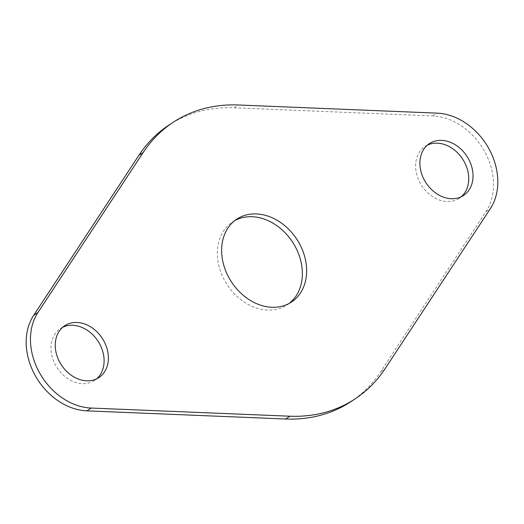 <?xml version="1.0" encoding="UTF-8"?>
<svg xmlns="http://www.w3.org/2000/svg" width="524" height="524" viewBox="0 0 524 524"><rect width="100%" height="100%" fill="white"/><g stroke="black" fill="none" stroke-linecap="round" stroke-linejoin="round"><path stroke-width="0.39" stroke-dasharray="2.62 1.97" d="M350.667 401.803A165.532 130.083 56.7 0 0 380.843 371.464L486.036 211.526A60.005 47.153 56.7 0 0 484.477 151.233A60.005 47.153 56.7 0 0 432.837 115.948L234.09 107.793A165.532 130.083 56.7 0 0 169.056 125.007M234.817 220.571A49.656 39.025 56.7 0 0 232.617 221.881A49.656 39.025 56.7 0 0 224.855 280.884A49.656 39.025 56.7 0 0 287.1 304.922A49.656 39.025 56.7 0 0 289.183 303.429M62.749 327.245A31.034 24.392 56.7 0 0 60.515 328.502A31.034 24.392 56.7 0 0 55.662 365.379A31.034 24.392 56.7 0 0 94.569 380.404A31.034 24.392 56.7 0 0 96.612 378.859M427.388 145.141A31.034 24.392 56.7 0 0 425.154 146.406A31.034 24.392 56.7 0 0 420.3 183.282A31.034 24.392 56.7 0 0 459.207 198.308A31.034 24.392 56.7 0 0 461.251 196.755M234.09 107.793L238.368 104.99M380.843 371.464L385.127 368.654M486.036 211.526L490.313 208.716M432.837 115.948L437.114 113.138M287.1 304.922L291.383 302.119M232.617 221.881L236.9 219.078M94.569 380.404L98.846 377.594M60.515 328.502L64.793 325.692M459.207 198.308L463.485 195.498M425.154 146.406L429.431 143.596"/><path stroke-width="0.79" d="M173.333 122.197L169.056 125.007A165.532 130.083 56.7 0 0 138.873 155.346L143.157 152.536A165.532 130.083 56.7 0 1 173.333 122.197A165.532 130.083 56.7 0 1 238.368 104.99L437.114 113.138A60.005 47.153 56.7 0 1 488.754 148.423A60.005 47.153 56.7 0 1 490.313 208.716L385.127 368.654A165.532 130.083 56.7 0 1 354.945 398.993A165.532 130.083 56.7 0 1 289.91 416.207L91.163 408.052A60.005 47.153 56.7 0 1 39.523 372.767A60.005 47.153 56.7 0 1 37.964 312.474L143.157 152.536M354.945 398.993L350.667 401.803A165.532 130.083 56.7 0 1 285.632 419.01L86.886 410.862A60.005 47.153 56.7 0 1 35.246 375.577A60.005 47.153 56.7 0 1 33.687 315.284L138.873 155.346M289.183 303.429A49.656 39.025 56.7 0 0 294.868 245.92A49.656 39.025 56.7 0 0 234.817 220.571M229.132 278.08A49.656 39.025 56.7 0 0 291.383 302.119A49.656 39.025 56.7 0 0 299.145 243.116A49.656 39.025 56.7 0 0 236.9 219.078A49.656 39.025 56.7 0 0 229.132 278.08M96.612 378.859A31.034 24.392 56.7 0 0 99.422 343.528A31.034 24.392 56.7 0 0 62.749 327.245M59.939 362.569A31.034 24.392 56.7 0 0 98.846 377.594A31.034 24.392 56.7 0 0 103.7 340.718A31.034 24.392 56.7 0 0 64.793 325.692A31.034 24.392 56.7 0 0 59.939 362.569M461.251 196.755A31.034 24.392 56.7 0 0 464.061 161.431A31.034 24.392 56.7 0 0 427.388 145.141M424.578 180.472A31.034 24.392 56.7 0 0 463.485 195.498A31.034 24.392 56.7 0 0 468.338 158.621A31.034 24.392 56.7 0 0 429.431 143.596A31.034 24.392 56.7 0 0 424.578 180.472M33.687 315.284L37.964 312.474M86.886 410.862L91.163 408.052M285.632 419.01L289.91 416.207"/></g></svg>
